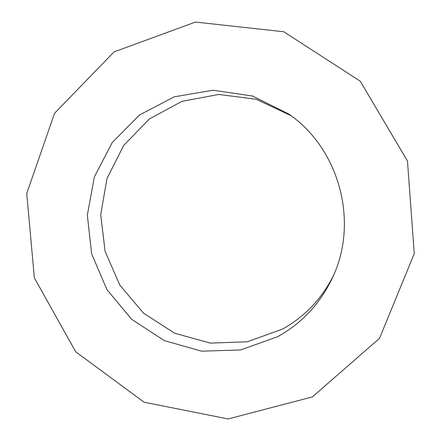 <?xml version="1.0" encoding="UTF-8"?>
<svg xmlns="http://www.w3.org/2000/svg" width="441" height="441" viewBox="0 0 441 441"><rect width="100%" height="100%" fill="white"/><g stroke="black" fill="none" stroke-linecap="round" stroke-linejoin="round"><path stroke-width="0.66" d="M277.714 336.659C301.914 323.187 320.127 303.623 332.349 277.962C359.195 222.556 339.576 148.793 288.756 114.037L252.539 96.039L213.08 90.223L174.239 96.833L139.621 114.914L112.246 142.515L94.357 176.968L87.335 215.153L91.634 253.768L106.849 289.517L131.716 319.334L164.212 340.568L201.609 351.179L240.637 349.95L277.714 336.659M290.944 115.63L256.293 99.28L218.775 94.451L182.012 101.32L149.372 118.949L123.684 145.475L107.036 178.373L100.697 214.701L105.101 251.326L119.825 285.145L143.667 313.275L174.675 333.231L210.263 343.104L247.34 341.781L282.532 329.085C304.792 316.677 321.765 298.816 333.457 275.493M312.355 396.933L379.569 338.269L414.259 253.63L407.467 160.998L360.247 81.194L283.756 31.758L195.517 22.05L114.065 51.889L54.579 113.271L26.741 193.467L34.343 277.841L75.703 351.791L144.102 402.203L228.102 418.95L312.355 396.933"/></g></svg>

